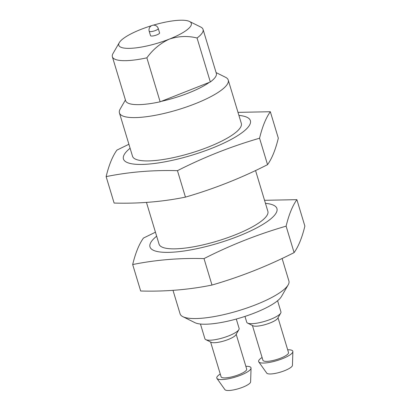 <?xml version="1.0" encoding="UTF-8"?>
<svg xmlns="http://www.w3.org/2000/svg" width="411" height="411" viewBox="0 0 411 411"><rect width="100%" height="100%" fill="white"/><g stroke="black" fill="none" stroke-linecap="round" stroke-linejoin="round"><path stroke-width="0.62" d="M119.282 42.657L112.994 53.543A47.357 11.554 163.2 0 0 112.373 56.769A47.357 11.554 163.2 0 0 146.866 57.833C152.83 49.546 160.311 43.309 169.306 39.122A37.889 9.242 163.2 0 1 132.347 48.221A37.889 9.242 163.2 0 1 119.282 42.657A37.889 9.242 163.2 0 1 140.809 29.453A37.889 9.242 163.2 0 1 151.515 25.703M146.866 57.833L160.141 101.8A47.357 11.554 163.2 0 1 125.648 100.736L112.373 56.769M160.141 101.8L210.329 81.964A47.357 11.554 163.2 0 0 216.325 73.358L203.049 29.392A47.357 11.554 163.2 0 1 197.054 37.997L210.329 81.964M216.094 72.593L225.485 77.253A56.831 13.866 163.2 0 1 228.239 80.063L241.319 123.382A56.831 13.866 163.2 0 1 190.925 153.082A56.831 13.866 163.2 0 1 132.512 156.231L119.431 112.912A56.831 13.866 163.2 0 1 120.171 109.043L125.417 99.965M228.239 80.063A56.831 13.866 163.2 0 1 177.845 109.758A56.831 13.866 163.2 0 1 119.431 112.912M158.261 28.523L159.591 32.916A4.737 1.156 163.2 0 1 155.389 35.392A4.737 1.156 163.2 0 1 150.524 35.654L149.198 31.257A4.737 1.156 163.2 0 0 154.063 30.995A4.737 1.156 163.2 0 0 158.261 28.523A4.737 4.737 0 0 0 150.436 26.484A4.737 4.737 0 0 0 149.198 31.257M153.257 25.179A37.889 9.242 163.2 0 1 189.486 21.464A37.889 9.242 163.2 0 1 169.306 39.122C178.559 36.065 187.806 35.695 197.054 37.997M189.486 21.464L200.753 27.049A47.357 11.554 163.2 0 1 203.049 29.392M209.291 82.375A46.664 11.385 163.2 0 1 161.179 101.389M238.914 115.409A66.299 16.173 163.2 0 1 231.563 139.211A66.299 16.173 163.2 0 1 149.399 164.015A66.299 16.173 163.2 0 1 130.102 148.258M128.9 144.266L116.904 150.118C112.501 156.267 108.91 165.099 106.13 176.617C129.095 171.952 152.871 169.969 177.46 170.668C203.871 157.228 231.239 146.414 259.562 138.224C262.346 126.706 265.938 117.875 270.335 111.73L237.995 112.362M270.335 111.73L278.319 138.173C275.54 149.691 271.948 158.523 267.546 164.667C241.134 178.112 213.766 188.926 185.443 197.116L177.46 170.668M267.546 164.667L259.562 138.224M185.443 197.116C162.479 201.78 138.702 203.764 114.114 203.06L106.13 176.617M255.555 170.529L267.869 211.316A56.831 13.866 163.2 0 1 217.47 241.016A56.831 13.866 163.2 0 1 159.062 244.17L146.46 202.428M265.46 203.342A66.299 16.173 163.2 0 1 258.108 227.144A66.299 16.173 163.2 0 1 175.944 251.948A66.299 16.173 163.2 0 1 156.653 236.191M155.445 232.2L143.454 238.056C139.052 244.201 135.46 253.037 132.681 264.55C155.646 259.886 179.422 257.903 204.01 258.606C230.422 245.162 257.789 234.347 286.113 226.158C288.892 214.645 292.483 205.813 296.886 199.664L264.54 200.296M296.886 199.664L304.87 226.107C302.09 237.625 298.499 246.456 294.096 252.606C267.684 266.045 240.317 276.86 211.994 285.049C189.029 289.714 165.253 291.697 140.665 290.998L132.681 264.55M211.994 285.049L204.01 258.606M294.096 252.606L286.113 226.158M282.105 258.462L288.912 281.016A56.831 13.866 163.2 0 1 288.173 284.885L281.422 296.572A46.664 11.385 163.2 0 1 240.651 317.78A46.664 11.385 163.2 0 1 194.953 322.676L182.864 316.681A56.831 13.866 163.2 0 1 180.105 313.87L173.005 290.361M288.173 284.885A56.831 13.866 163.2 0 1 238.514 310.716A56.831 13.866 163.2 0 1 182.864 316.681M277.584 300.744L280.944 311.887A17.873 4.362 163.2 0 1 280.713 313.1A17.873 4.362 163.2 0 1 265.095 321.227A17.873 4.362 163.2 0 1 247.592 323.103A17.873 4.362 163.2 0 1 246.728 322.219L244.977 316.419M280.713 313.1L277.718 318.284A13.363 3.262 163.2 0 1 266.04 324.356A13.363 3.262 163.2 0 1 252.955 325.759L247.592 323.103M278.016 317.775L288.512 352.546A13.363 3.262 163.2 0 1 276.66 359.533A13.363 3.262 163.2 0 1 262.927 360.272L252.426 325.497M287.679 349.776A17.873 4.362 163.2 0 1 292.873 351.605A17.873 4.362 163.2 0 1 276.978 360.586A17.873 4.362 163.2 0 1 258.771 361.901A17.873 4.362 163.2 0 1 262.09 357.503M292.873 351.605L292.447 365.343A13.481 3.288 163.2 0 1 280.461 372.114A13.481 3.288 163.2 0 1 266.729 373.106L258.771 361.901M236.289 319.039L239.12 328.415A17.873 4.362 163.2 0 1 238.889 329.627A17.873 4.362 163.2 0 1 223.271 337.755A17.873 4.362 163.2 0 1 205.767 339.63A17.873 4.362 163.2 0 1 204.899 338.746L200.455 324.027M238.889 329.627L235.893 334.811A13.363 3.262 163.2 0 1 224.216 340.883A13.363 3.262 163.2 0 1 211.131 342.286L205.767 339.63M236.191 334.302L246.687 369.073A13.363 3.262 163.2 0 1 234.835 376.06A13.363 3.262 163.2 0 1 221.097 376.8L210.602 342.024M245.85 366.304A17.873 4.362 163.2 0 1 251.049 368.133A17.873 4.362 163.2 0 1 235.154 377.113A17.873 4.362 163.2 0 1 216.946 378.428A17.873 4.362 163.2 0 1 220.265 374.031M251.049 368.133L250.623 381.87A13.481 3.288 163.2 0 1 238.637 388.642A13.481 3.288 163.2 0 1 224.904 389.633L216.946 378.428"/></g></svg>

